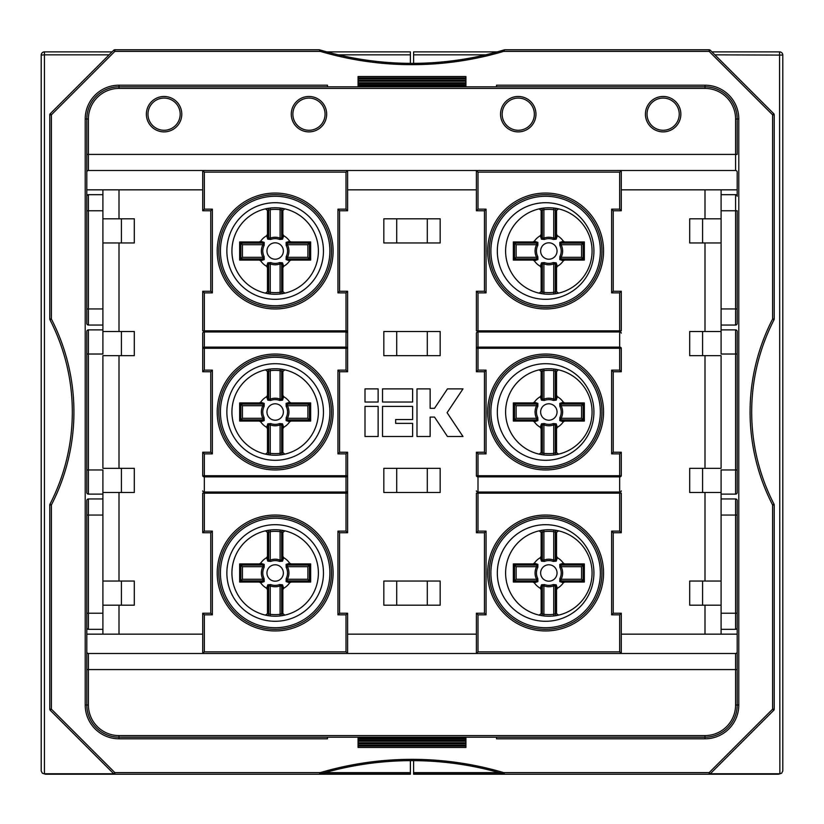 <?xml version="1.0" encoding="UTF-8"?>
<svg xmlns="http://www.w3.org/2000/svg" width="824" height="824" viewBox="0 0 824 824"><rect width="100%" height="100%" fill="white"/><g stroke="black" fill="none" stroke-linecap="round" stroke-linejoin="round"><path stroke-width="1.24" d="M275.164 194.67A56.341 56.341 0 0 1 331.506 251.011A56.341 56.341 0 0 1 275.164 307.362A56.341 56.341 0 0 1 218.813 251.011A56.341 56.341 0 0 1 275.164 194.67A56.341 56.341 0 0 0 218.813 251.011A56.341 56.341 0 0 0 275.164 307.362M275.164 355.659A56.341 56.341 0 0 1 331.506 412A56.341 56.341 0 0 1 275.164 468.341A56.341 56.341 0 0 1 218.813 412A56.341 56.341 0 0 1 275.164 355.659A56.341 56.341 0 0 0 218.813 412A56.341 56.341 0 0 0 275.164 468.341M275.164 516.638A56.341 56.341 0 0 1 331.506 572.989A56.341 56.341 0 0 1 275.164 629.33A56.341 56.341 0 0 1 218.813 572.989A56.341 56.341 0 0 1 275.164 516.638A56.341 56.341 0 0 0 218.813 572.989A56.341 56.341 0 0 0 275.164 629.33M545.622 516.638A56.341 56.341 0 0 1 601.963 572.989A56.341 56.341 0 0 1 545.622 629.33A56.341 56.341 0 0 1 489.271 572.989A56.341 56.341 0 0 1 545.622 516.638A56.341 56.341 0 0 0 489.271 572.989A56.341 56.341 0 0 0 545.622 629.33M545.622 355.659A56.341 56.341 0 0 1 601.963 412A56.341 56.341 0 0 1 545.622 468.341A56.341 56.341 0 0 1 489.271 412A56.341 56.341 0 0 1 545.622 355.659A56.341 56.341 0 0 0 489.271 412A56.341 56.341 0 0 0 545.622 468.341M545.622 194.67A56.341 56.341 0 0 1 601.963 251.011A56.341 56.341 0 0 1 545.622 307.362A56.341 56.341 0 0 1 489.271 251.011A56.341 56.341 0 0 1 545.622 194.67A56.341 56.341 0 0 0 489.271 251.011A56.341 56.341 0 0 0 545.622 307.362M518.255 130.274A16.099 16.099 0 0 0 534.354 114.175A16.099 16.099 0 0 0 518.255 98.077A16.099 16.099 0 0 0 502.156 114.175A16.099 16.099 0 0 0 518.255 130.274A16.099 16.099 0 0 1 502.156 114.175A16.099 16.099 0 0 1 518.255 98.077M663.135 130.274A16.099 16.099 0 0 0 679.234 114.175A16.099 16.099 0 0 0 663.135 98.077A16.099 16.099 0 0 0 647.036 114.175A16.099 16.099 0 0 0 663.135 130.274A16.099 16.099 0 0 1 647.036 114.175A16.099 16.099 0 0 1 663.135 98.077M164.079 130.274A16.099 16.099 0 0 0 180.178 114.175A16.099 16.099 0 0 0 164.079 98.077A16.099 16.099 0 0 0 147.98 114.175A16.099 16.099 0 0 0 164.079 130.274A16.099 16.099 0 0 1 147.98 114.175A16.099 16.099 0 0 1 164.079 98.077M308.969 130.274A16.099 16.099 0 0 0 325.068 114.175A16.099 16.099 0 0 0 308.969 98.077A16.099 16.099 0 0 0 292.87 114.175A16.099 16.099 0 0 0 308.969 130.274A16.099 16.099 0 0 1 292.87 114.175A16.099 16.099 0 0 1 308.969 98.077M320.691 50.151A321.978 321.978 0 0 0 503.31 50.151L504.391 49.831L503.31 50.151L503.67 51.387A323.266 323.266 0 0 1 320.33 51.387L320.691 50.151L319.609 49.831A1.288 1.288 0 0 0 319.248 49.78L114.845 49.78L319.248 49.78L320.33 51.387L114.845 51.387L51.387 114.845L51.387 319.043A202.972 202.972 0 0 1 51.387 504.958L51.387 709.155L114.845 772.613L320.33 772.613L320.691 773.849L319.609 774.169L320.948 773.767M541.141 613.581L542.336 613.829A1.607 1.586 101.2 0 1 540.431 615.404L543.727 615.93A43.25 43.25 0 0 1 540.431 615.404L539.154 615.137L541.141 613.581L541.141 589.788L540.328 588.274A17.5 17.5 0 0 1 534.323 582.764L532.87 582.043L513.342 582.043L513.342 563.925L532.87 563.925L534.323 563.214A17.5 17.5 0 0 1 540.328 557.694L541.481 561.165L544.417 561.422L543.912 560.114L542.336 559.98L542.336 532.139L541.141 532.397L539.154 530.841L540.431 530.563A43.25 43.25 0 0 1 557.24 530.563L553.955 530.038L553.759 531.645A41.643 41.643 0 0 0 543.912 531.645L543.727 530.038L540.431 530.563A1.607 1.586 78.8 0 1 542.336 532.139L543.912 531.645L543.912 560.114A13.781 13.781 0 0 1 553.759 560.114L553.759 531.645L555.345 532.139A1.607 1.586 -78.8 0 1 557.24 530.563L558.528 530.841A43.25 43.25 0 0 1 558.528 615.137L557.24 615.404A43.25 43.25 0 0 1 553.955 615.93L557.24 615.404A1.607 1.586 -101.2 0 1 555.345 613.829L556.53 613.581L558.528 615.137A43.25 43.25 0 0 0 558.528 530.841L556.53 532.397L556.53 556.179L557.343 557.694A17.5 17.5 0 0 1 563.348 563.214L564.811 563.925L584.34 563.925L584.34 582.043L564.811 582.043L563.348 582.764A17.5 17.5 0 0 1 557.343 588.274L556.53 589.788L556.53 613.581M541.141 452.592L542.336 452.839A1.607 1.586 101.2 0 1 540.431 454.426L543.727 454.941A43.25 43.25 0 0 1 540.431 454.426L539.154 454.148L541.141 452.592L541.141 428.799L540.328 427.285A17.5 17.5 0 0 1 534.323 421.775L532.87 421.064L513.342 421.064L513.342 402.936L532.87 402.936L534.323 402.225A17.5 17.5 0 0 1 540.328 396.704L541.481 400.176L544.417 400.433L543.912 399.125L542.336 398.991L542.336 371.161L541.141 371.408L539.154 369.852L540.431 369.574A43.25 43.25 0 0 1 557.24 369.574L553.955 369.059L553.759 370.656A41.643 41.643 0 0 0 543.912 370.656L543.727 369.059L540.431 369.574A1.607 1.586 78.8 0 1 542.336 371.161L543.912 370.656L543.912 399.125A13.781 13.781 0 0 1 553.759 399.125L553.759 370.656L555.345 371.161A1.607 1.586 -78.8 0 1 557.24 369.574L558.528 369.852A43.25 43.25 0 0 1 558.528 454.148L557.24 454.426A43.25 43.25 0 0 1 553.955 454.941L557.24 454.426A1.607 1.586 -101.2 0 1 555.345 452.839L556.53 452.592L558.528 454.148A43.25 43.25 0 0 0 558.528 369.852L556.53 371.408L556.53 395.19L557.343 396.704A17.5 17.5 0 0 1 563.348 402.225L564.811 402.936L584.34 402.936L584.34 421.064L564.811 421.064L563.348 421.775A17.5 17.5 0 0 1 557.343 427.285L556.53 428.799L556.53 452.592M541.141 291.603L542.336 291.861A1.607 1.586 101.2 0 1 540.431 293.437L543.727 293.962A43.25 43.25 0 0 1 540.431 293.437L539.154 293.159L541.141 291.603L541.141 267.821L540.328 266.307A17.5 17.5 0 0 1 534.323 260.786L532.87 260.075L513.342 260.075L513.342 241.947L532.87 241.947L534.323 241.236A17.5 17.5 0 0 1 540.328 235.726L541.481 239.197L544.417 239.444L543.912 238.146L542.336 238.012L542.336 210.172L541.141 210.419L539.154 208.863L540.431 208.585A43.25 43.25 0 0 1 557.24 208.585L553.955 208.07L553.759 209.667A41.643 41.643 0 0 0 543.912 209.667L543.727 208.07L540.431 208.585A1.607 1.586 78.8 0 1 542.336 210.172L543.912 209.667L543.912 238.146A13.781 13.781 0 0 1 553.759 238.146L553.759 209.667L555.345 210.172A1.607 1.586 -78.8 0 1 557.24 208.585L558.528 208.863A43.25 43.25 0 0 1 558.528 293.159L557.24 293.437A43.25 43.25 0 0 1 553.955 293.962L557.24 293.437A1.607 1.586 -101.2 0 1 555.345 291.861L556.53 291.603L558.528 293.159A43.25 43.25 0 0 0 558.528 208.863L556.53 210.419L556.53 234.212L557.343 235.726A17.5 17.5 0 0 1 563.348 241.236L564.811 241.947L584.34 241.947L584.34 260.075L564.811 260.075L563.348 260.786A17.5 17.5 0 0 1 557.343 266.307L556.53 267.821L556.53 291.603M557.343 588.274L556.2 584.803L553.264 584.556L553.759 585.854A13.781 13.781 0 0 1 543.912 585.854L543.912 614.333L542.336 613.829L542.336 585.988L543.912 585.854L544.417 584.556L541.481 584.803A1.607 1.38 17.2 0 1 542.336 585.988L541.141 589.788M540.328 588.274L541.481 584.803M534.323 563.214L537.887 564.389L537.814 567.334A12.391 12.391 0 0 0 537.814 578.644L537.887 581.59L534.323 582.764M548.836 581.188A8.199 8.199 0 0 1 540.637 572.989A8.199 8.199 0 0 1 548.836 564.78A8.199 8.199 0 0 1 557.045 572.989A8.199 8.199 0 0 1 548.836 581.188M557.343 427.285L556.2 423.814L553.264 423.567L553.759 424.875A13.781 13.781 0 0 1 543.912 424.875L543.912 453.344L542.336 452.839L542.336 424.999L543.912 424.875L544.417 423.567L541.481 423.814A1.607 1.38 17.2 0 1 542.336 424.999L541.141 428.799M540.328 427.285L541.481 423.814M534.323 402.225L537.887 403.399L537.814 406.345A12.391 12.391 0 0 0 537.814 417.655L537.887 420.601L534.323 421.775M548.836 420.199A8.199 8.199 0 0 1 540.637 412A8.199 8.199 0 0 1 548.836 403.791A8.199 8.199 0 0 1 557.045 412A8.199 8.199 0 0 1 548.836 420.199M557.343 266.307L556.2 262.835L553.264 262.578L553.759 263.886A13.781 13.781 0 0 1 543.912 263.886L543.912 292.355L542.336 291.861L542.336 264.02L543.912 263.886L544.417 262.578L541.481 262.835A1.607 1.38 17.2 0 1 542.336 264.02L541.141 267.821M540.328 266.307L541.481 262.835M534.323 241.236L537.887 242.411L537.814 245.356A12.391 12.391 0 0 0 537.814 256.666L537.887 259.612L534.323 260.786M548.836 259.22A8.199 8.199 0 0 1 540.637 251.011A8.199 8.199 0 0 1 548.836 242.812A8.199 8.199 0 0 1 557.045 251.011A8.199 8.199 0 0 1 548.836 259.22M267.8 561.165L270.736 561.422L270.241 560.114L268.655 559.98A1.607 1.38 162.8 0 1 267.8 561.165L266.657 557.694L267.47 556.179L268.655 559.98L268.655 532.139L270.241 531.645L270.045 530.038A43.25 43.25 0 0 1 283.569 530.563L280.273 530.038L280.088 531.645L281.664 532.139A1.607 1.586 -78.8 0 1 283.569 530.563L284.846 530.841L282.859 532.397L281.664 532.139L281.664 559.98L282.859 556.179L282.859 532.397M267.8 400.176L270.736 400.433L270.241 399.125L268.655 398.991A1.607 1.38 162.8 0 1 267.8 400.176L266.657 396.704L267.47 395.19L268.655 398.991L268.655 371.161L270.241 370.656L270.045 369.059A43.25 43.25 0 0 1 283.569 369.574L280.273 369.059L280.088 370.656L281.664 371.161A1.607 1.586 -78.8 0 1 283.569 369.574L284.846 369.852L282.859 371.408L281.664 371.161L281.664 398.991L282.859 395.19L282.859 371.408M282.519 584.803L283.672 588.274L282.859 589.788L281.664 585.988A1.607 1.38 -17.2 0 1 282.519 584.803L279.583 584.556L280.088 585.854A13.781 13.781 0 0 1 270.241 585.854L270.736 584.556L267.8 584.803A1.607 1.38 17.2 0 1 268.655 585.988L267.47 589.788L267.47 613.581L268.655 613.829A1.607 1.586 101.2 0 1 266.76 615.404A43.25 43.25 0 0 0 270.045 615.93L265.472 615.137L267.47 613.581M260.652 582.764L259.189 582.043L263.113 580.858L240.845 580.858L242.431 579.272L262.897 579.272L264.144 578.644L264.216 581.59L260.652 582.764A17.5 17.5 0 0 0 266.657 588.274L267.8 584.803M266.657 557.694A17.5 17.5 0 0 0 260.652 563.214L264.216 564.389L264.144 567.334A12.391 12.391 0 0 0 264.144 578.644M275.164 564.78A8.199 8.199 0 0 0 266.955 572.989A8.199 8.199 0 0 0 275.164 581.188A8.199 8.199 0 0 0 283.363 572.989A8.199 8.199 0 0 0 275.164 564.78M282.519 423.814L283.672 427.285L282.859 428.799L281.664 424.999A1.607 1.38 -17.2 0 1 282.519 423.814L279.583 423.567L280.088 424.875A13.781 13.781 0 0 1 270.241 424.875L270.736 423.567L267.8 423.814A1.607 1.38 17.2 0 1 268.655 424.999L267.47 428.799L267.47 452.592L268.655 452.839A1.607 1.586 101.2 0 1 266.76 454.426A43.25 43.25 0 0 0 270.045 454.941L265.472 454.148L267.47 452.592M260.652 421.775L259.189 421.064L263.113 419.88L240.845 419.88L242.431 418.293L262.897 418.293L264.144 417.655L264.216 420.601L260.652 421.775A17.5 17.5 0 0 0 266.657 427.285L267.8 423.814M266.657 396.704A17.5 17.5 0 0 0 260.652 402.225L264.216 403.399L264.144 406.345A12.391 12.391 0 0 0 264.144 417.655M275.164 403.791A8.199 8.199 0 0 0 266.955 412A8.199 8.199 0 0 0 275.164 420.199A8.199 8.199 0 0 0 283.363 412A8.199 8.199 0 0 0 275.164 403.791M282.859 613.581L281.664 613.829A1.607 1.586 78.8 0 0 283.569 615.404L280.273 615.93A43.25 43.25 0 0 1 270.045 615.93L270.241 614.333L268.655 613.829L268.655 585.988L270.241 585.854L270.241 614.333A41.643 41.643 0 0 0 280.088 614.333L280.088 585.854L281.664 585.988L281.664 613.829L280.088 614.333L280.273 615.93A43.25 43.25 0 0 0 283.569 615.404L284.846 615.137A43.25 43.25 0 0 0 284.846 530.841A43.25 43.25 0 0 1 284.846 615.137L282.859 613.581L282.859 589.788M282.859 452.592L281.664 452.839A1.607 1.586 78.8 0 0 283.569 454.426L280.273 454.941A43.25 43.25 0 0 1 270.045 454.941L270.241 453.344L268.655 452.839L268.655 424.999L270.241 424.875L270.241 453.344A41.643 41.643 0 0 0 280.088 453.344L280.088 424.875L281.664 424.999L281.664 452.839L280.088 453.344L280.273 454.941A43.25 43.25 0 0 0 283.569 454.426L284.846 454.148A43.25 43.25 0 0 0 284.846 369.852A43.25 43.25 0 0 1 284.846 454.148L282.859 452.592L282.859 428.799M267.8 239.197L270.736 239.444L270.241 238.146L268.655 238.012A1.607 1.38 162.8 0 1 267.8 239.197L266.657 235.726L267.47 234.212L268.655 238.012L268.655 210.172L270.241 209.667L270.045 208.07A43.25 43.25 0 0 1 283.569 208.585L280.273 208.07L280.088 209.667L281.664 210.172A1.607 1.586 -78.8 0 1 283.569 208.585L284.846 208.863L282.859 210.419L281.664 210.172L281.664 238.012L282.859 234.212L282.859 210.419M282.519 262.835L283.672 266.307L282.859 267.821L281.664 264.02A1.607 1.38 -17.2 0 1 282.519 262.835L279.583 262.578L280.088 263.886A13.781 13.781 0 0 1 270.241 263.886L270.736 262.578L267.8 262.835A1.607 1.38 17.2 0 1 268.655 264.02L267.47 267.821L267.47 291.603L268.655 291.861A1.607 1.586 101.2 0 1 266.76 293.437A43.25 43.25 0 0 0 270.045 293.962L265.472 293.159L267.47 291.603M260.652 260.786L259.189 260.075L263.113 258.89L240.845 258.89L242.431 257.304L262.897 257.304L264.144 256.666L264.216 259.612L260.652 260.786A17.5 17.5 0 0 0 266.657 266.307L267.8 262.835M266.657 235.726A17.5 17.5 0 0 0 260.652 241.236L264.216 242.411L264.144 245.356A12.391 12.391 0 0 0 264.144 256.666M275.164 242.812A8.199 8.199 0 0 0 266.955 251.011A8.199 8.199 0 0 0 275.164 259.22A8.199 8.199 0 0 0 283.363 251.011A8.199 8.199 0 0 0 275.164 242.812M282.859 291.603L281.664 291.861A1.607 1.586 78.8 0 0 283.569 293.437L280.273 293.962A43.25 43.25 0 0 1 270.045 293.962L270.241 292.355L268.655 291.861L268.655 264.02L270.241 263.886L270.241 292.355A41.643 41.643 0 0 0 280.088 292.355L280.088 263.886L281.664 264.02L281.664 291.861L280.088 292.355L280.273 293.962A43.25 43.25 0 0 0 283.569 293.437L284.846 293.159A43.25 43.25 0 0 0 284.846 208.863A43.25 43.25 0 0 1 284.846 293.159L282.859 291.603L282.859 267.821M275.164 524.692A48.297 48.297 0 0 0 226.868 572.989A48.297 48.297 0 0 0 275.164 621.286A48.297 48.297 0 0 0 323.461 572.989A48.297 48.297 0 0 0 275.164 524.692M275.164 363.703A48.297 48.297 0 0 0 226.868 412A48.297 48.297 0 0 0 275.164 460.297A48.297 48.297 0 0 0 323.461 412A48.297 48.297 0 0 0 275.164 363.703M275.164 202.714A48.297 48.297 0 0 0 226.868 251.011A48.297 48.297 0 0 0 275.164 299.308A48.297 48.297 0 0 0 323.461 251.011A48.297 48.297 0 0 0 275.164 202.714M779.865 773.746L781.636 773.221L778.567 774.22L779.865 773.746L779.576 51.871A3.224 3.224 0 0 1 782.8 55.095L782.8 771.006L782.8 55.095L714.882 54.837M410.393 773.911L320.474 773.911L324.934 772.624L410.393 772.624L410.393 774.22L45.433 774.22L42.364 773.221L45.433 774.22M465.931 77.899L358.069 77.899L358.069 76.539L465.931 76.539L465.931 86.427L358.069 86.808M465.931 85.243L358.069 85.243L358.069 86.427M465.931 83.471L358.069 83.471L358.069 85.243M465.931 81.236L358.069 81.236L358.069 83.471M465.931 78.939L358.069 78.939L358.069 81.236M778.567 774.22L413.607 774.22L413.607 772.624L499.066 772.624L503.526 773.911L413.607 773.911M545.622 202.714A48.297 48.297 0 0 0 497.325 251.011A48.297 48.297 0 0 0 545.622 299.308A48.297 48.297 0 0 0 593.919 251.011A48.297 48.297 0 0 0 545.622 202.714M545.622 363.703A48.297 48.297 0 0 0 497.325 412A48.297 48.297 0 0 0 545.622 460.297A48.297 48.297 0 0 0 593.919 412A48.297 48.297 0 0 0 545.622 363.703M545.622 524.692A48.297 48.297 0 0 0 497.325 572.989A48.297 48.297 0 0 0 545.622 621.286A48.297 48.297 0 0 0 593.919 572.989A48.297 48.297 0 0 0 545.622 524.692M413.607 760.634L413.607 772.624M413.607 63.366L413.607 51.871L497.222 51.891M410.393 772.624L410.393 760.634M326.778 51.891L410.393 51.871L410.393 63.366M113.702 773.746A1.607 1.607 0 0 0 114.845 774.22L114.845 772.613L113.702 773.746L50.254 710.298L113.702 773.746A1.607 1.607 0 0 0 114.845 774.22L319.248 774.22L114.845 774.22A1.607 1.607 0 0 1 113.702 773.746L44.136 773.746M319.609 774.169A1.288 1.288 0 0 1 319.248 774.22L320.33 772.613A323.266 323.266 0 0 1 503.67 772.613L504.752 774.22L709.155 774.22A1.607 1.607 0 0 0 710.298 773.746L773.746 710.298L710.298 773.746L779.576 773.746M503.052 773.767L504.391 774.169L503.31 773.849L503.67 772.613L709.155 772.613L772.613 709.155L772.613 504.958A202.972 202.972 0 0 1 772.613 319.043L772.613 114.845L709.155 51.387L709.155 49.78L504.752 49.78L709.155 49.78A1.607 1.607 0 0 1 710.298 50.254L773.746 113.702L710.298 50.254L709.155 51.387L503.67 51.387L504.752 49.78A1.288 1.288 0 0 0 504.391 49.831M496.522 737.192L496.522 738.798L704.994 738.798L704.994 737.192L119.006 737.192A32.198 32.198 0 0 1 86.808 704.994L86.808 651.866A1.607 1.607 0 0 0 88.415 653.484L202.714 653.484L202.714 613.231L210.769 613.231L210.769 532.737L202.714 532.737L202.714 493.164L204.331 493.164L204.331 531.13L212.376 531.13L212.376 614.838L204.331 614.838L204.331 651.866L202.714 653.484L476.396 653.484L476.396 613.231L484.44 613.231L484.44 532.737L476.396 532.737L476.396 493.164L478.002 493.164L478.002 531.13L486.057 531.13L486.057 614.838L478.002 614.838L478.002 651.866L476.396 653.484L735.585 653.484A1.607 1.607 0 0 0 737.192 651.866L737.192 627.723L737.192 634.161L621.286 634.161M621.286 189.839L737.192 189.839L737.192 196.277L737.192 172.134A1.607 1.607 0 0 0 735.585 170.517L476.396 170.517L478.002 172.134L478.002 209.152L486.057 209.152L486.057 292.87L478.002 292.87L478.002 330.836L476.396 330.836L476.396 291.263L484.44 291.263L484.44 210.769L476.396 210.769L476.396 170.517L202.714 170.517L204.331 172.134L204.331 209.152L212.376 209.152L212.376 292.87L204.331 292.87L204.331 330.836L202.714 330.836L202.714 291.263L210.769 291.263L210.769 210.769L202.714 210.769L202.714 170.517L88.415 170.517A1.607 1.607 0 0 0 86.808 172.134L86.808 119.006A32.198 32.198 0 0 1 119.006 86.808L119.006 85.191A33.805 33.805 0 0 0 85.202 119.006L85.202 704.994A33.805 33.805 0 0 0 119.006 738.798L327.478 738.798L327.478 737.192M102.907 634.161L102.907 469.968L88.415 469.968L88.415 494.122L102.907 494.122M721.093 189.839L721.093 218.813L689.698 218.813L689.698 242.967L721.093 242.967L721.093 331.506L689.698 331.506L689.698 355.659L721.093 355.659L721.093 468.341L689.698 468.341L689.698 492.495L721.093 492.495L721.093 469.968L735.585 469.968L735.585 329.878L721.093 329.878M721.093 492.495L721.093 581.033L689.698 581.033L689.698 605.187L721.093 605.187L721.093 581.033M721.093 605.187L721.093 634.161M202.714 634.161L86.808 634.161L86.808 627.723A1.607 1.607 0 0 0 88.415 629.33A1.607 1.607 0 0 1 86.808 627.723L86.808 651.866M88.415 498.953L88.415 613.231L86.808 613.231L86.808 627.723L86.808 500.559A1.607 1.607 0 0 1 88.415 498.953L102.907 498.953M737.192 492.515L737.192 469.968L737.192 492.515A1.607 1.607 0 0 1 735.585 494.122L735.585 469.968L737.192 469.968L737.192 354.021L721.093 354.021L721.093 331.506M735.585 498.953A1.607 1.607 0 0 1 737.192 500.559L737.192 627.723A1.607 1.607 0 0 1 735.585 629.33L735.585 498.953L721.093 498.953M102.907 329.878L88.415 329.878L88.415 354.021L102.907 354.021L102.907 189.839M721.093 242.967L721.093 218.813M86.808 172.134L86.808 196.277A1.607 1.607 0 0 1 88.415 194.67L88.415 325.047A1.607 1.607 0 0 1 86.808 323.441L86.808 196.277L86.808 210.769L102.907 210.769M88.415 170.517L88.415 154.418L735.585 154.418L735.585 119.006A30.591 30.591 0 0 0 704.994 88.415L119.006 88.415A30.591 30.591 0 0 0 88.415 119.006L88.415 154.418L86.808 154.418L86.808 196.277M737.192 323.441L737.192 308.949L737.192 323.441A1.607 1.607 0 0 1 735.585 325.047L735.585 194.67L721.093 194.67M737.192 331.485A1.607 1.607 0 0 0 735.585 329.878A1.607 1.607 0 0 1 737.192 331.485L737.192 354.021M737.192 189.839L737.192 172.134M85.202 119.006L86.808 119.006A32.198 32.198 0 0 1 119.006 86.808L704.994 86.808A32.198 32.198 0 0 1 737.192 119.006L737.192 154.418L735.585 154.418L735.585 170.517M737.192 651.866L737.192 704.994A32.198 32.198 0 0 1 704.994 737.192L704.994 735.585A30.591 30.591 0 0 0 735.585 704.994L735.585 669.582L88.415 669.582L88.415 704.994A30.591 30.591 0 0 0 119.006 735.585L704.994 735.585M735.585 653.484L735.585 669.582L737.192 669.582L737.192 634.161M86.808 634.161L86.808 669.582L88.415 669.582L88.415 653.484M102.907 605.187L134.302 605.187L134.302 581.033L102.907 581.033M102.907 492.495L134.302 492.495L134.302 468.341L102.907 468.341L102.907 355.659L134.302 355.659L134.302 331.506L102.907 331.506M102.907 242.967L134.302 242.967L134.302 218.813L102.907 218.813M440.171 581.033L383.829 581.033L383.829 605.187L440.171 605.187L440.171 581.033M440.171 468.341L383.829 468.341L383.829 492.495L440.171 492.495L440.171 468.341M383.829 355.659L440.171 355.659L440.171 331.506L383.829 331.506L383.829 355.659M383.829 242.967L440.171 242.967L440.171 218.813L383.829 218.813L383.829 242.967M619.669 614.838L611.624 614.838L611.624 531.13L619.669 531.13L619.669 493.164L621.286 493.164L621.286 532.737L613.231 532.737L613.231 613.231L621.286 613.231L621.286 653.484L619.669 651.866L619.669 614.838L621.286 613.231M619.669 453.859L611.624 453.859L611.624 370.141L619.669 370.141L619.669 331.979L478.002 331.979L478.002 347.131L619.669 347.131A1.607 1.143 -0 0 1 621.286 348.274L621.286 371.748L613.231 371.748L613.231 452.242L621.286 452.242L621.286 475.726A1.607 1.143 0 0 1 619.669 476.869L478.002 476.869L478.002 492.021L619.669 492.021L619.669 453.859L621.286 452.242M619.669 172.134L621.286 170.517L621.286 210.769L613.231 210.769L613.231 291.263L621.286 291.263L621.286 330.836L619.669 330.836L619.669 292.87L611.624 292.87L611.624 209.152L619.669 209.152L619.669 172.134L478.002 172.134M540.328 557.694L541.141 556.179L541.141 532.397M539.154 615.137A43.25 43.25 0 0 1 539.154 530.841A43.25 43.25 0 0 0 539.154 615.137M556.53 589.788L555.345 585.988L555.345 613.829L553.759 614.333L553.955 615.93A43.25 43.25 0 0 1 543.727 615.93L543.912 614.333A41.643 41.643 0 0 0 553.759 614.333L553.759 585.854L555.345 585.988A1.607 1.38 162.8 0 1 556.2 584.803M563.348 582.764L559.784 581.59A1.607 1.37 -73.5 0 1 560.886 580.858L564.811 582.043M581.569 579.272L581.569 566.696L583.155 565.11L583.155 580.858L560.886 580.858L561.103 579.272L581.569 579.272L584.34 582.043M564.811 563.925L560.886 565.11L583.155 565.11L584.34 563.925M556.53 532.397L555.345 532.139L555.345 559.98L553.759 560.114L553.264 561.422L556.2 561.165A1.607 1.38 -162.8 0 1 555.345 559.98L556.53 556.179M541.141 556.179L542.336 559.98A1.607 1.38 -17.2 0 1 541.481 561.165M537.887 564.389A1.607 1.37 106.5 0 1 536.795 565.11L532.87 563.925M516.112 566.696L516.112 579.272L514.526 580.858L514.526 565.11L536.795 565.11L536.579 566.696L516.112 566.696L513.342 563.925M532.87 582.043L536.795 580.858L514.526 580.858L513.342 582.043M540.328 396.704L541.141 395.19L541.141 371.408M539.154 454.148A43.25 43.25 0 0 1 539.154 369.852A43.25 43.25 0 0 0 539.154 454.148M556.53 428.799L555.345 424.999L555.345 452.839L553.759 453.344L553.955 454.941A43.25 43.25 0 0 1 543.727 454.941L543.912 453.344A41.643 41.643 0 0 0 553.759 453.344L553.759 424.875L555.345 424.999A1.607 1.38 162.8 0 1 556.2 423.814M563.348 421.775L559.784 420.601A1.607 1.37 -73.5 0 1 560.886 419.88L564.811 421.064M581.569 418.293L581.569 405.707L583.155 404.121L583.155 419.88L560.886 419.88L561.103 418.293L581.569 418.293L584.34 421.064M564.811 402.936L560.886 404.121L583.155 404.121L584.34 402.936M556.53 371.408L555.345 371.161L555.345 398.991L553.759 399.125L553.264 400.433L556.2 400.176A1.607 1.38 -162.8 0 1 555.345 398.991L556.53 395.19M541.141 395.19L542.336 398.991A1.607 1.38 -17.2 0 1 541.481 400.176M537.887 403.399A1.607 1.37 106.5 0 1 536.795 404.121L532.87 402.936M516.112 405.707L516.112 418.293L514.526 419.88L514.526 404.121L536.795 404.121L536.579 405.707L516.112 405.707L513.342 402.936M532.87 421.064L536.795 419.88L514.526 419.88L513.342 421.064M540.328 235.726L541.141 234.212L541.141 210.419M539.154 293.159A43.25 43.25 0 0 1 539.154 208.863A43.25 43.25 0 0 0 539.154 293.159M556.53 267.821L555.345 264.02L555.345 291.861L553.759 292.355L553.955 293.962A43.25 43.25 0 0 1 543.727 293.962L543.912 292.355A41.643 41.643 0 0 0 553.759 292.355L553.759 263.886L555.345 264.02A1.607 1.38 162.8 0 1 556.2 262.835M563.348 260.786L559.784 259.612A1.607 1.37 -73.5 0 1 560.886 258.89L564.811 260.075M581.569 257.304L581.569 244.718L583.155 243.132L583.155 258.89L560.886 258.89L561.103 257.304L581.569 257.304L584.34 260.075M564.811 241.947L560.886 243.132L583.155 243.132L584.34 241.947M556.53 210.419L555.345 210.172L555.345 238.012L553.759 238.146L553.264 239.444L556.2 239.197A1.607 1.38 -162.8 0 1 555.345 238.012L556.53 234.212M541.141 234.212L542.336 238.012A1.607 1.38 -17.2 0 1 541.481 239.197M537.887 242.411A1.607 1.37 106.5 0 1 536.795 243.132L532.87 241.947M516.112 244.718L516.112 257.304L514.526 258.89L514.526 243.132L536.795 243.132L536.579 244.718L516.112 244.718L513.342 241.947M532.87 260.075L536.795 258.89L514.526 258.89L513.342 260.075M310.658 563.925L307.888 566.696L287.422 566.696L287.205 565.11L309.474 565.11L309.474 580.858L287.205 580.858L291.13 582.043L310.658 582.043L310.658 563.925L291.13 563.925L287.205 565.11A1.607 1.37 -106.5 0 1 286.113 564.389L289.677 563.214A17.5 17.5 0 0 0 283.672 557.694L282.519 561.165A1.607 1.38 -162.8 0 1 281.664 559.98L280.088 560.114L280.088 531.645A41.643 41.643 0 0 0 270.241 531.645L270.241 560.114A13.781 13.781 0 0 1 280.088 560.114L279.583 561.422L282.519 561.165M291.13 582.043L289.677 582.764L286.113 581.59L286.186 578.644A12.391 12.391 0 0 0 286.186 567.334L286.113 564.389M283.672 588.274A17.5 17.5 0 0 0 289.677 582.764M282.859 556.179L283.672 557.694M289.677 563.214L291.13 563.925M310.658 402.936L307.888 405.707L287.422 405.707L287.205 404.121L309.474 404.121L309.474 419.88L287.205 419.88L291.13 421.064L310.658 421.064L310.658 402.936L291.13 402.936L287.205 404.121A1.607 1.37 -106.5 0 1 286.113 403.399L289.677 402.225A17.5 17.5 0 0 0 283.672 396.704L282.519 400.176A1.607 1.38 -162.8 0 1 281.664 398.991L280.088 399.125L280.088 370.656A41.643 41.643 0 0 0 270.241 370.656L270.241 399.125A13.781 13.781 0 0 1 280.088 399.125L279.583 400.433L282.519 400.176M291.13 421.064L289.677 421.775L286.113 420.601L286.186 417.655A12.391 12.391 0 0 0 286.186 406.345L286.113 403.399M283.672 427.285A17.5 17.5 0 0 0 289.677 421.775M282.859 395.19L283.672 396.704M289.677 402.225L291.13 402.936M267.47 532.397L268.655 532.139A1.607 1.586 -101.2 0 0 266.76 530.563L270.045 530.038A43.25 43.25 0 0 0 266.76 530.563L265.472 530.841A43.25 43.25 0 0 0 265.472 615.137A43.25 43.25 0 0 1 265.472 530.841L267.47 532.397L267.47 556.179M267.47 371.408L268.655 371.161A1.607 1.586 -101.2 0 0 266.76 369.574L270.045 369.059A43.25 43.25 0 0 0 266.76 369.574L265.472 369.852A43.25 43.25 0 0 0 265.472 454.148A43.25 43.25 0 0 1 265.472 369.852L267.47 371.408L267.47 395.19M310.658 241.947L307.888 244.718L287.422 244.718L287.205 243.132L309.474 243.132L309.474 258.89L287.205 258.89L291.13 260.075L310.658 260.075L310.658 241.947L291.13 241.947L287.205 243.132A1.607 1.37 -106.5 0 1 286.113 242.411L289.677 241.236A17.5 17.5 0 0 0 283.672 235.726L282.519 239.197A1.607 1.38 -162.8 0 1 281.664 238.012L280.088 238.146L280.088 209.667A41.643 41.643 0 0 0 270.241 209.667L270.241 238.146A13.781 13.781 0 0 1 280.088 238.146L279.583 239.444L282.519 239.197M291.13 260.075L289.677 260.786L286.113 259.612L286.186 256.666A12.391 12.391 0 0 0 286.186 245.356L286.113 242.411M283.672 266.307A17.5 17.5 0 0 0 289.677 260.786M282.859 234.212L283.672 235.726M289.677 241.236L291.13 241.947M267.47 210.419L268.655 210.172A1.607 1.586 -101.2 0 0 266.76 208.585L270.045 208.07A43.25 43.25 0 0 0 266.76 208.585L265.472 208.863A43.25 43.25 0 0 0 265.472 293.159A43.25 43.25 0 0 1 265.472 208.863L267.47 210.419L267.47 234.212M430.138 388.887L416.996 388.887L416.996 436.504L430.138 436.504L430.138 417.078L434.516 417.078L447.473 436.504L462.975 436.504L447.102 412.69L462.975 388.887L447.473 388.887L434.516 408.313L430.138 408.313L430.138 388.887M382.521 406.397L382.521 436.504L412.618 436.504L412.618 423.371L395.654 423.371L395.654 419.54L412.618 419.54L412.618 406.397L382.521 406.397M382.521 388.887L382.521 402.019L412.618 402.019L412.618 388.887L382.521 388.887M378.134 406.397L365.001 406.397L365.001 436.504L378.134 436.504L378.134 406.397M365.001 388.887L365.001 402.019L378.134 402.019L378.134 388.887L365.001 388.887M345.998 172.134L347.604 170.517L347.604 210.769L339.56 210.769L339.56 291.263L347.604 291.263L347.604 348.274L347.604 330.836L345.998 330.836L345.998 292.87L337.943 292.87L337.943 209.152L345.998 209.152L345.998 172.134L204.331 172.134M345.998 614.838L337.943 614.838L337.943 531.13L345.998 531.13L345.998 493.164L347.604 493.164L347.604 475.726L347.604 532.737L339.56 532.737L339.56 613.231L347.604 613.231L347.604 653.484L345.998 651.866L345.998 614.838L347.604 613.231M476.396 452.242L478.002 453.859L478.002 476.869A1.607 1.143 -0 0 1 476.396 475.726L476.396 452.242L484.44 452.242L484.44 371.748L476.396 371.748L476.396 333.112A1.607 1.143 -0 0 1 478.002 331.979L478.002 330.836L619.669 330.836L619.669 331.979A1.607 1.143 180 0 1 621.286 333.112M476.396 333.112L476.396 348.274L478.002 348.274L478.002 370.141L486.057 370.141L486.057 453.859L478.002 453.859M347.604 189.839L476.396 189.839M476.396 634.161L347.604 634.161M202.714 475.726L204.331 475.726L204.331 476.869A1.607 1.143 0 0 1 202.714 475.726L202.714 452.242L210.769 452.242L210.769 371.748L202.714 371.748L202.714 333.112A1.607 1.143 0 0 1 204.331 331.979L204.331 347.131A1.607 1.143 180 0 0 202.714 348.274L204.331 348.274L204.331 370.141L212.376 370.141L212.376 453.859L204.331 453.859L204.331 475.726L345.998 475.726L345.998 453.859L347.604 452.242L347.604 475.726A1.607 1.143 0 0 1 345.998 476.869L204.331 476.869L204.331 492.021L345.998 492.021L345.998 475.726L347.604 475.726M202.714 333.112L202.714 348.274M86.808 189.839L202.714 189.839M327.478 86.808L327.478 85.191L119.006 85.191M49.78 114.845A1.607 1.607 0 0 1 50.254 113.702L51.387 114.845L49.78 114.845A1.607 1.607 0 0 1 50.254 113.702L113.702 50.254L50.254 113.702A1.607 1.607 0 0 0 49.78 114.845L49.78 319.043A1.607 1.607 0 0 0 49.955 319.774A201.365 201.365 0 0 1 49.955 504.216A1.607 1.607 0 0 0 49.78 504.958L49.78 709.155A1.607 1.607 0 0 0 50.254 710.298A1.607 1.607 0 0 1 49.78 709.155L51.387 709.155L50.254 710.298A1.607 1.607 0 0 1 49.78 709.155M710.298 773.746A1.607 1.607 0 0 1 709.155 774.22L709.155 772.613L710.298 773.746A1.607 1.607 0 0 1 709.155 774.22L504.752 774.22A1.288 1.288 0 0 1 504.391 774.169M774.22 504.958A1.607 1.607 0 0 0 774.045 504.216L772.613 504.958L774.22 504.958A1.607 1.607 0 0 0 774.045 504.216A201.365 201.365 0 0 1 774.045 319.774A1.607 1.607 0 0 0 774.22 319.043L774.22 114.845L774.22 319.043A1.607 1.607 0 0 1 774.045 319.774A201.365 201.365 0 0 0 774.045 504.216A1.607 1.607 0 0 1 774.22 504.958L774.22 709.155A1.607 1.607 0 0 1 773.746 710.298A1.607 1.607 0 0 0 774.22 709.155L772.613 709.155L773.746 710.298A1.607 1.607 0 0 0 774.22 709.155M86.808 492.515A1.607 1.607 0 0 0 88.415 494.122A1.607 1.607 0 0 1 86.808 492.515L86.808 331.485A1.607 1.607 0 0 1 88.415 329.878A1.607 1.607 0 0 0 86.808 331.485M721.093 210.769L737.192 210.769L737.192 308.949L721.093 308.949M704.994 85.191A33.805 33.805 0 0 1 738.798 119.006L737.192 119.006A32.198 32.198 0 0 0 704.994 86.808L704.994 85.191L496.522 85.191L496.522 86.808M49.78 504.958A1.607 1.607 0 0 1 49.955 504.216A1.607 1.607 0 0 0 49.78 504.958L51.387 504.958L49.955 504.216A201.365 201.365 0 0 0 49.955 319.774A1.607 1.607 0 0 1 49.78 319.043L51.387 319.043L49.955 319.774A1.607 1.607 0 0 1 49.78 319.043M774.22 114.845A1.607 1.607 0 0 0 773.746 113.702A1.607 1.607 0 0 1 774.22 114.845L772.613 114.845L773.746 113.702A1.607 1.607 0 0 1 774.22 114.845M114.845 49.78A1.607 1.607 0 0 0 113.702 50.254A1.607 1.607 0 0 1 114.845 49.78L114.845 51.387L113.702 50.254A1.607 1.607 0 0 1 114.845 49.78M358.069 77.899L358.069 78.939M465.931 80.35L358.069 80.35M465.931 82.771L358.069 82.771M465.931 84.748L358.069 84.748M465.931 86.149L358.069 86.149M465.931 737.192L465.931 740.529L358.069 740.529L358.069 747.461L465.931 747.461L465.931 746.101L358.069 746.101M465.931 740.529L465.931 741.229L358.069 741.229M465.931 741.229L465.931 742.764L358.069 742.764M465.931 742.764L465.931 743.65L358.069 743.65M465.931 743.65L465.931 745.061L358.069 745.061M465.931 745.061L465.931 746.101M465.931 737.573L358.069 737.573L358.069 740.529M465.931 737.851L358.069 737.851M465.931 738.747L358.069 738.747M465.931 739.252L358.069 739.252M781.636 773.221L782.8 771.006M41.2 771.006L41.2 55.095L41.2 771.006L42.364 773.221M112.064 51.891L44.424 51.871A3.224 3.224 0 0 0 41.2 55.095L44.424 54.837L44.424 773.746M345.998 453.859L337.943 453.859L337.943 370.141L345.998 370.141L345.998 348.274L204.331 348.274L204.331 347.131L345.998 347.131A1.607 1.143 0 0 1 347.604 348.274L347.604 371.748L339.56 371.748L339.56 452.242L347.604 452.242M267.47 267.821L266.657 266.307M239.66 260.075L240.845 258.89L240.845 243.132L263.113 243.132L259.189 241.947L239.66 241.947L239.66 260.075L259.189 260.075M259.189 241.947L260.652 241.236M286.113 259.612A1.607 1.37 106.5 0 1 287.205 258.89L287.422 257.304L307.888 257.304L310.658 260.075M264.216 242.411A1.607 1.37 -73.5 0 1 263.113 243.132L262.897 244.718L242.431 244.718L239.66 241.947M286.186 256.666L287.422 257.304A13.781 13.781 0 0 0 287.422 244.718L286.186 245.356M264.144 245.356L262.897 244.718A13.781 13.781 0 0 0 262.897 257.304L263.113 258.89A1.607 1.37 73.5 0 1 264.216 259.612M267.47 428.799L266.657 427.285M239.66 421.064L240.845 419.88L240.845 404.121L263.113 404.121L259.189 402.936L239.66 402.936L239.66 421.064L259.189 421.064M259.189 402.936L260.652 402.225M267.47 589.788L266.657 588.274M239.66 582.043L240.845 580.858L240.845 565.11L263.113 565.11L259.189 563.925L239.66 563.925L239.66 582.043L259.189 582.043M259.189 563.925L260.652 563.214M286.113 420.601A1.607 1.37 106.5 0 1 287.205 419.88L287.422 418.293L307.888 418.293L310.658 421.064M264.216 403.399A1.607 1.37 -73.5 0 1 263.113 404.121L262.897 405.707L242.431 405.707L239.66 402.936M286.113 581.59A1.607 1.37 106.5 0 1 287.205 580.858L287.422 579.272L307.888 579.272L310.658 582.043M264.216 564.389A1.607 1.37 -73.5 0 1 263.113 565.11L262.897 566.696L242.431 566.696L239.66 563.925M286.186 417.655L287.422 418.293A13.781 13.781 0 0 0 287.422 405.707L286.186 406.345M264.144 406.345L262.897 405.707A13.781 13.781 0 0 0 262.897 418.293L263.113 419.88A1.607 1.37 73.5 0 1 264.216 420.601M286.186 578.644L287.422 579.272A13.781 13.781 0 0 0 287.422 566.696L286.186 567.334M264.144 567.334L262.897 566.696A13.781 13.781 0 0 0 262.897 579.272L263.113 580.858A1.607 1.37 73.5 0 1 264.216 581.59M557.343 235.726L556.2 239.197M559.784 259.612L559.856 256.666A12.391 12.391 0 0 0 559.856 245.356L559.784 242.411L563.348 241.236M557.343 396.704L556.2 400.176M559.784 420.601L559.856 417.655A12.391 12.391 0 0 0 559.856 406.345L559.784 403.399L563.348 402.225M557.343 557.694L556.2 561.165M559.784 581.59L559.856 578.644A12.391 12.391 0 0 0 559.856 567.334L559.784 564.389L563.348 563.214M537.814 245.356L536.579 244.718A13.781 13.781 0 0 0 536.579 257.304L536.795 258.89A1.607 1.37 -106.5 0 1 537.887 259.612M537.814 256.666L536.579 257.304L516.112 257.304M559.856 256.666L561.103 257.304A13.781 13.781 0 0 0 561.103 244.718L560.886 243.132A1.607 1.37 73.5 0 1 559.784 242.411M559.856 245.356L561.103 244.718L581.569 244.718M537.814 406.345L536.579 405.707A13.781 13.781 0 0 0 536.579 418.293L536.795 419.88A1.607 1.37 -106.5 0 1 537.887 420.601M537.814 417.655L536.579 418.293L516.112 418.293M559.856 417.655L561.103 418.293A13.781 13.781 0 0 0 561.103 405.707L560.886 404.121A1.607 1.37 73.5 0 1 559.784 403.399M559.856 406.345L561.103 405.707L581.569 405.707M537.814 567.334L536.579 566.696A13.781 13.781 0 0 0 536.579 579.272L536.795 580.858A1.607 1.37 -106.5 0 1 537.887 581.59M537.814 578.644L536.579 579.272L516.112 579.272M559.856 578.644L561.103 579.272A13.781 13.781 0 0 0 561.103 566.696L560.886 565.11A1.607 1.37 73.5 0 1 559.784 564.389M559.856 567.334L561.103 566.696L581.569 566.696M396.704 242.967L396.704 218.813M427.296 218.813L427.296 242.967M396.704 355.659L396.704 331.506M427.296 331.506L427.296 355.659M396.704 492.495L396.704 468.341M427.296 468.341L427.296 492.495M396.704 605.187L396.704 581.033M427.296 581.033L427.296 605.187M702.584 242.967L702.584 218.813M702.584 355.659L702.584 331.506M702.584 492.495L702.584 468.341M702.584 605.187L702.584 581.033M121.416 218.813L121.416 242.967M121.416 331.506L121.416 355.659M121.416 468.341L121.416 492.495M121.416 581.033L121.416 605.187M721.093 494.122L735.585 494.122M721.093 325.047L735.585 325.047M88.415 194.67L102.907 194.67M86.808 323.441A1.607 1.607 0 0 0 88.415 325.047L102.907 325.047M721.093 629.33L735.585 629.33A1.607 1.607 0 0 0 737.192 627.723M102.907 613.231L88.415 613.231L88.415 629.33L102.907 629.33M503.31 773.849A321.978 321.978 0 0 0 320.691 773.849A321.978 321.978 0 0 1 503.31 773.849M476.396 613.231L478.002 614.838M484.44 613.231L486.057 614.838M484.44 532.737L486.057 531.13M611.624 614.838L613.231 613.231M476.396 532.737L478.002 531.13M611.624 531.13L613.231 532.737M619.669 531.13L621.286 532.737M478.002 209.152L476.396 210.769M486.057 209.152L484.44 210.769M484.44 452.242L486.057 453.859M486.057 292.87L484.44 291.263M621.286 210.769L619.669 209.152M484.44 371.748L486.057 370.141M478.002 292.87L476.396 291.263M613.231 210.769L611.624 209.152M611.624 453.859L613.231 452.242M476.396 371.748L478.002 370.141M613.231 291.263L611.624 292.87M611.624 370.141L613.231 371.748M621.286 348.274L478.002 348.274L478.002 347.131A1.607 1.143 180 0 0 476.396 348.274M621.286 291.263L619.669 292.87M619.669 370.141L621.286 371.748M202.714 613.231L204.331 614.838M210.769 613.231L212.376 614.838M210.769 532.737L212.376 531.13M337.943 614.838L339.56 613.231M202.714 532.737L204.331 531.13M337.943 531.13L339.56 532.737M345.998 531.13L347.604 532.737M204.331 209.152L202.714 210.769M202.714 452.242L204.331 453.859M212.376 209.152L210.769 210.769M210.769 452.242L212.376 453.859M212.376 292.87L210.769 291.263M347.604 210.769L345.998 209.152M210.769 371.748L212.376 370.141M204.331 292.87L202.714 291.263M339.56 210.769L337.943 209.152M337.943 453.859L339.56 452.242M202.714 371.748L204.331 370.141M339.56 291.263L337.943 292.87M337.943 370.141L339.56 371.748M347.604 291.263L345.998 292.87M345.998 370.141L347.604 371.748M737.192 196.277A1.607 1.607 0 0 0 735.585 194.67A1.607 1.607 0 0 1 737.192 196.277M275.164 630.937A57.958 57.958 0 0 1 217.206 572.989A57.958 57.958 0 0 1 275.164 515.031A57.958 57.958 0 0 1 333.112 572.989A57.958 57.958 0 0 1 275.164 630.937M275.164 469.958A57.958 57.958 0 0 1 217.206 412A57.958 57.958 0 0 1 275.164 354.042A57.958 57.958 0 0 1 333.112 412A57.958 57.958 0 0 1 275.164 469.958M275.164 308.969A57.958 57.958 0 0 1 217.206 251.011A57.958 57.958 0 0 1 275.164 193.053A57.958 57.958 0 0 1 333.112 251.011A57.958 57.958 0 0 1 275.164 308.969M275.164 305.745A54.734 54.734 0 0 0 329.899 251.011A54.734 54.734 0 0 0 275.164 196.277A54.734 54.734 0 0 0 220.43 251.011A54.734 54.734 0 0 0 275.164 305.745M275.164 466.734A54.734 54.734 0 0 0 329.899 412A54.734 54.734 0 0 0 275.164 357.266A54.734 54.734 0 0 0 220.43 412A54.734 54.734 0 0 0 275.164 466.734M275.164 627.723A54.734 54.734 0 0 0 329.899 572.989A54.734 54.734 0 0 0 275.164 518.255A54.734 54.734 0 0 0 220.43 572.989A54.734 54.734 0 0 0 275.164 627.723M545.622 627.723A54.734 54.734 0 0 0 600.356 572.989A54.734 54.734 0 0 0 545.622 518.255A54.734 54.734 0 0 0 490.888 572.989A54.734 54.734 0 0 0 545.622 627.723M545.622 630.937A57.958 57.958 0 0 1 487.664 572.989A57.958 57.958 0 0 1 545.622 515.031A57.958 57.958 0 0 1 603.57 572.989A57.958 57.958 0 0 1 545.622 630.937M545.622 469.958A57.958 57.958 0 0 1 487.664 412A57.958 57.958 0 0 1 545.622 354.042A57.958 57.958 0 0 1 603.57 412A57.958 57.958 0 0 1 545.622 469.958M545.622 466.734A54.734 54.734 0 0 0 600.356 412A54.734 54.734 0 0 0 545.622 357.266A54.734 54.734 0 0 0 490.888 412A54.734 54.734 0 0 0 545.622 466.734M545.622 305.745A54.734 54.734 0 0 0 600.356 251.011A54.734 54.734 0 0 0 545.622 196.277A54.734 54.734 0 0 0 490.888 251.011A54.734 54.734 0 0 0 545.622 305.745M545.622 308.969A57.958 57.958 0 0 1 487.664 251.011A57.958 57.958 0 0 1 545.622 193.053A57.958 57.958 0 0 1 603.57 251.011A57.958 57.958 0 0 1 545.622 308.969M518.255 96.47A17.706 17.706 0 0 1 535.961 114.175A17.706 17.706 0 0 1 518.255 131.881A17.706 17.706 0 0 1 500.539 114.175A17.706 17.706 0 0 1 518.255 96.47M663.135 96.47A17.706 17.706 0 0 1 680.851 114.175A17.706 17.706 0 0 1 663.135 131.881A17.706 17.706 0 0 1 645.429 114.175A17.706 17.706 0 0 1 663.135 96.47M164.079 96.47A17.706 17.706 0 0 1 181.785 114.175A17.706 17.706 0 0 1 164.079 131.881A17.706 17.706 0 0 1 146.373 114.175A17.706 17.706 0 0 1 164.079 96.47M308.969 96.47A17.706 17.706 0 0 1 326.675 114.175A17.706 17.706 0 0 1 308.969 131.881A17.706 17.706 0 0 1 291.263 114.175A17.706 17.706 0 0 1 308.969 96.47M412 63.376A321.978 321.978 0 0 0 503.31 50.151M553.264 561.422A12.391 12.391 0 0 0 544.417 561.422M553.264 400.433A12.391 12.391 0 0 0 544.417 400.433M553.264 239.444A12.391 12.391 0 0 0 544.417 239.444M544.417 584.556A12.391 12.391 0 0 0 553.264 584.556M544.417 423.567A12.391 12.391 0 0 0 553.264 423.567M544.417 262.578A12.391 12.391 0 0 0 553.264 262.578M279.583 561.422A12.391 12.391 0 0 0 270.736 561.422M279.583 400.433A12.391 12.391 0 0 0 270.736 400.433M270.736 584.556A12.391 12.391 0 0 0 279.583 584.556M270.736 423.567A12.391 12.391 0 0 0 279.583 423.567M283.569 615.404L280.273 615.93A43.25 43.25 0 0 1 270.045 615.93L266.76 615.404M275.164 529.739A43.25 43.25 0 0 1 280.273 530.038L283.569 530.563M283.569 454.426L280.273 454.941A43.25 43.25 0 0 1 270.045 454.941L266.76 454.426M275.164 368.75A43.25 43.25 0 0 1 280.273 369.059L283.569 369.574M279.583 239.444A12.391 12.391 0 0 0 270.736 239.444M270.736 262.578A12.391 12.391 0 0 0 279.583 262.578M283.569 293.437L280.273 293.962A43.25 43.25 0 0 1 270.045 293.962L266.76 293.437M275.164 207.761A43.25 43.25 0 0 1 280.273 208.07L283.569 208.585M557.24 293.437L553.955 293.962A43.25 43.25 0 0 1 543.727 293.962L540.431 293.437M548.836 207.761A43.25 43.25 0 0 1 553.955 208.07L557.24 208.585M557.24 454.426L553.955 454.941A43.25 43.25 0 0 1 543.727 454.941L540.431 454.426M548.836 368.75A43.25 43.25 0 0 1 553.955 369.059L557.24 369.574M557.24 615.404L553.955 615.93A43.25 43.25 0 0 1 543.727 615.93L540.431 615.404M548.836 529.739A43.25 43.25 0 0 1 553.955 530.038L557.24 530.563M485.645 54.837L413.607 54.837M410.393 54.837L338.355 54.837M109.118 54.837L44.424 54.837L44.424 51.871L112.085 51.871M86.808 354.021L88.415 354.021L88.415 469.968L86.808 469.968M704.994 468.341L704.994 355.659M704.994 581.033L704.994 492.495M119.006 605.187L119.006 634.161M119.006 492.495L119.006 581.033M119.006 355.659L119.006 468.341M704.994 331.506L704.994 242.967M704.994 634.161L704.994 605.187M119.006 242.967L119.006 331.506M307.888 579.272L307.888 566.696M242.431 566.696L242.431 579.272M307.888 418.293L307.888 405.707M242.431 405.707L242.431 418.293M307.888 257.304L307.888 244.718M242.431 244.718L242.431 257.304M476.396 475.726L621.286 475.726M478.002 651.866L619.669 651.866M621.286 490.888A1.607 1.143 -0 0 1 619.669 492.021L619.669 493.164L478.002 493.164L478.002 492.021A1.607 1.143 -0 0 1 476.396 490.888M204.331 651.866L345.998 651.866M347.604 490.888A1.607 1.143 0 0 1 345.998 492.021L345.998 493.164L204.331 493.164L204.331 492.021A1.607 1.143 0 0 1 202.714 490.888M204.331 330.836L345.998 330.836L345.998 331.979L204.331 331.979L204.331 330.836M704.994 218.813L704.994 189.839M119.006 189.839L119.006 218.813M711.936 51.891L779.576 51.891M738.798 119.006L738.798 704.994A33.805 33.805 0 0 1 704.994 738.798M119.006 738.798L119.006 737.192A32.198 32.198 0 0 1 86.808 704.994L88.415 704.994M738.798 704.994L737.192 704.994A32.198 32.198 0 0 1 704.994 737.192M85.202 704.994L86.808 704.994M774.045 319.774L772.613 319.043L774.22 319.043A1.607 1.607 0 0 1 774.045 319.774M710.298 50.254A1.607 1.607 0 0 0 709.155 49.78M44.424 51.891A3.224 3.193 -38.9 0 0 41.21 55.064M347.604 348.274L345.998 348.274L345.998 331.979A1.607 1.143 180 0 1 347.604 333.112M86.808 308.949L102.907 308.949M721.093 515.052L737.192 515.052M721.093 613.231L737.192 613.231M86.808 515.052L102.907 515.052M86.808 119.006L88.415 119.006M119.006 86.808L119.006 88.415M704.994 86.808L704.994 88.415M737.192 119.006L735.585 119.006M737.192 704.994L735.585 704.994M119.006 737.192L119.006 735.585M779.576 51.871L711.915 51.871M497.284 51.871L413.607 51.871M410.393 51.871L326.716 51.871M270.045 208.07L266.76 208.585M270.045 369.059L266.76 369.574M270.045 530.038L266.76 530.563M543.727 208.07L540.431 208.585M543.727 369.059L540.431 369.574M543.727 530.038L540.431 530.563"/></g></svg>
